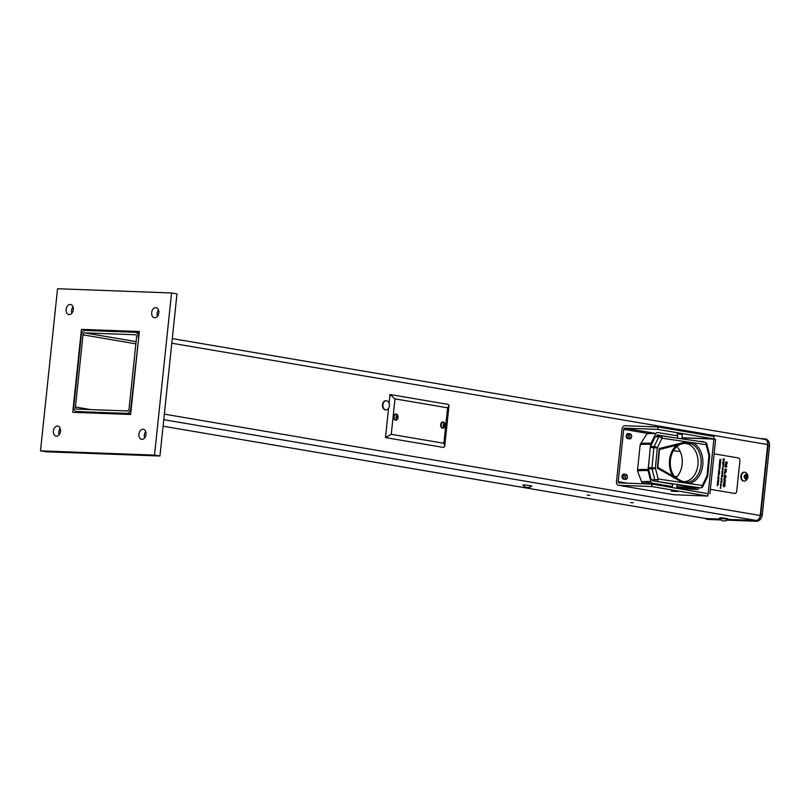 <?xml version="1.0" encoding="UTF-8"?>
<svg xmlns="http://www.w3.org/2000/svg" width="810" height="810" viewBox="0 0 810 810"><rect width="100%" height="100%" fill="white"/><g stroke="black" fill="none" stroke-linecap="round" stroke-linejoin="round"><path stroke-width="1.21" d="M707.798 496.074L708.051 493.654L652.01 484.117L651.756 486.547L707.798 496.074L674.173 494.748M652.01 484.117L618.941 482.892A1.225 0.85 -80.3 0 1 618.212 481.636L623.71 429.341L648.769 433.603M671.237 491.113L677.443 491.589L671.237 491.113M674.73 494.849L618.688 485.311L651.756 486.547M655.897 433.461L624.692 428.156L657.76 429.381L658.014 426.961L624.945 425.726A3.665 2.551 -80.3 0 0 621.999 429.28L616.501 481.575A3.665 2.551 -80.3 0 0 618.688 485.311M624.692 428.156A1.225 0.85 -80.3 0 0 623.71 429.341M658.014 426.961L714.066 436.499L713.802 438.919L657.76 429.381M677.241 433.957L682.324 434.494M681.979 437.734L713.802 438.919M625.371 479.429L623.538 479.115A2.531 1.812 -87.9 0 1 622.009 476.3A2.531 1.812 -87.9 0 1 624.064 474.093L625.897 474.397A2.531 1.812 -87.9 0 1 627.446 477.1A2.531 1.812 -87.9 0 1 625.543 479.439A2.531 1.812 -87.9 0 1 625.371 479.429M625.897 474.397L624.196 474.336A2.531 1.812 -87.9 0 1 625.745 476.624A2.531 1.812 -87.9 0 1 624.429 479.267M630.16 433.866A2.531 1.812 -87.9 0 1 631.699 436.57A2.531 1.812 -87.9 0 1 629.805 438.909A2.531 1.812 -87.9 0 1 629.633 438.899L627.79 438.585A2.531 1.812 -87.9 0 1 626.262 435.76A2.531 1.812 -87.9 0 1 628.327 433.552L630.16 433.866L628.459 433.806A2.531 1.812 -87.9 0 1 629.998 436.084A2.531 1.812 -87.9 0 1 628.692 438.736M627.558 433.654L628.459 433.806M708.041 493.746L707.069 493.482M681.969 437.886L713.894 439.081L708.173 493.523M713.894 439.081L715.625 439.374L709.904 493.817M675.935 477.809A19.146 13.902 92 0 0 676.826 446.512M682.8 481.616A19.146 13.902 92 0 0 683.498 481.666A19.146 13.902 92 0 0 698.058 463.016A19.146 13.902 92 0 0 684.845 443.404A19.146 13.902 92 0 0 684.045 443.404M680.025 444.396A19.146 13.902 92 0 0 670.548 459.108A19.146 13.902 92 0 0 675.125 477.343M676.654 445.237A20.372 14.793 92 0 0 672.897 476.067M676.704 487.944A32.845 2.157 6 0 0 697.997 489.503L698.838 487.822M671.632 487.407A32.845 2.157 6 0 1 670.812 487.316M647.494 483.955A32.845 2.157 6 0 1 641.743 482.173A32.845 2.157 6 0 1 650.784 481.565A2.45 1.782 92 0 0 652.222 483.175L672.411 486.567L672.664 484.188L656.252 481.373A2.45 1.681 -81.6 0 0 658.165 478.993L682.8 482.618A1.225 0.81 -66.5 0 0 682.445 481.464L682.445 481.464A1.225 0.81 -66.5 0 0 682.243 481.423M649.357 457.255L648.061 469.517A2.45 1.782 92 0 0 648.132 470.63L650.784 481.565M677.504 438.18L677.737 435.901L657.548 432.51A2.45 1.782 92 0 0 655.827 433.583L651.017 443.262A2.45 1.782 92 0 0 650.713 444.315L650.471 446.664M703.151 441.966L703.039 441.531A32.845 2.157 -174 0 1 698.919 441.339M655.827 433.583A32.845 2.157 -174 0 0 646.795 434.059L640.558 443.809A38.029 2.501 6 0 1 651.017 443.262M671.632 490.789L675.996 491.245M671.622 487.458L672.411 486.567M677.028 484.866L696.539 488.147A30.648 2.015 6 0 1 676.836 486.709M666.235 485.534A30.648 2.015 6 0 1 644.274 481.545M652.222 479.702L652.475 480.745L656.211 481.373M674.345 476.381A35.842 2.359 -174 0 0 677.059 476.665M680.197 451.514A35.842 2.359 6 0 1 673.394 450.785M670.052 437.086L657.285 434.94L656.404 436.722M657.295 447.96A2.45 0.871 -154.3 0 0 654.136 446.573A2.45 1.782 92 0 0 653.852 447.636L650.268 447.515A2.45 1.782 -88 0 1 650.562 446.452L655.27 436.681L658.844 436.813A2.45 0.871 -154.3 0 1 662.013 438.19L657.295 447.96L653.852 447.636L651.949 467.805L655.401 468.119L658.165 478.993A2.45 0.628 -14.3 0 1 654.804 479.793L652.03 468.919A2.45 0.628 -14.3 0 0 655.401 468.119L657.295 447.96M654.804 479.793L651.22 479.662L648.456 468.798A2.45 1.782 -88 0 1 648.375 467.674L650.268 447.515M684.906 443.171A19.703 14.307 92 0 1 685.857 443.009A1.225 0.84 -97.2 0 0 686.637 441.815L662.013 438.19A2.45 1.681 -81.6 0 0 660.687 435.709A2.45 1.681 -81.6 0 0 660.555 435.699A2.45 1.782 92 0 0 660.413 435.679A2.45 1.782 92 0 0 658.844 436.813L654.136 446.573L650.562 446.452M660.271 435.689L656.971 435.567L659.553 435.952M707.241 475.936L707.788 475.895L707.029 475.733L708.932 455.564L706.168 444.69A2.45 0.628 -14.3 0 0 706.857 444.032A2.45 2.45 0 0 0 704.832 442.209A2.45 1.681 -81.6 0 0 704.71 442.199L660.808 435.729M707.788 475.895L709.681 455.736L708.932 455.564A2.45 0.628 -14.3 0 0 709.621 454.896L706.857 444.032M707.555 476.736A2.45 0.871 -154.3 0 0 707.029 475.733L702.321 485.494A2.45 0.871 -154.3 0 1 702.847 486.506L707.555 476.736M677.028 484.836L700.407 487.873A2.45 1.782 92 0 0 700.549 487.883A2.45 2.45 0 0 0 702.847 486.506M660.413 435.679A2.45 2.45 0 0 1 660.687 435.709L704.832 442.209A2.45 1.681 -81.6 0 1 706.168 444.69L692.57 442.695A20.928 15.198 -88 0 1 702.756 464.879A20.928 15.198 -88 0 1 688.723 483.499L682.8 482.618A20.928 15.198 -88 0 1 681.564 482.001L657.366 468.119L659.208 448.537L659.168 449.55L659.208 448.537L685.321 442.068A20.928 15.198 -88 0 1 686.637 441.815L692.57 442.695A1.225 0.81 113.5 0 1 691.436 443.829L686.029 442.989M656.252 481.373L700.407 487.873A2.45 1.681 -81.6 0 0 702.321 485.494L688.723 483.499A1.225 0.84 -97.2 0 0 687.822 482.244A19.703 14.307 92 0 0 701.035 464.717A19.703 14.307 92 0 0 691.436 443.829M682.607 481.575L687.822 482.244M687.498 442.928L684.774 443.222A1.225 0.82 -103.9 0 0 685.321 442.068M388.557 408.382L385.489 437.582L443.526 447.454L444.72 446.32L443.88 443.293L447.606 407.825L394.986 398.874L390.015 394.51L389.094 403.198M447.606 407.825L449.024 405.395L448.274 404.413L390.015 394.51M385.489 437.582L391.26 434.342L443.88 443.293M396.161 413.981A3.119 2.228 -87.9 0 1 397.589 418.942A3.119 2.228 -87.9 0 1 393.761 418.284A3.119 2.228 -87.9 0 1 396.161 413.981M765.258 438.99A7.148 4.971 99.7 0 1 765.713 439.04A7.148 4.971 99.7 0 1 769.5 446.269L762.342 514.36A7.148 4.971 99.7 0 1 756.611 521.265L727.248 520.172M769.5 446.269L767.981 446.006L760.823 514.097L762.342 514.36M756.611 521.265L755.092 521.012A7.148 4.971 -80.3 0 0 760.823 514.097M755.092 521.012L727.572 519.99M720.667 519.726L708.72 519.483A7.148 4.971 99.7 0 1 708.264 519.443L706.745 519.18A7.148 4.971 -80.3 0 0 707.201 519.23M720.971 519.939L708.72 519.483M705.054 518.4A7.148 4.971 -80.3 0 0 706.745 519.18M760.215 438.595L763.739 438.726A7.148 4.971 -80.3 0 1 764.194 438.777A7.148 4.971 -80.3 0 1 767.981 446.006M725.082 472.767L725.173 471.886L725.082 472.767M725.173 471.41L725.79 472.433L725.031 473.242M717.65 480.553L718.743 480.026L718.632 481.15L717.65 480.553M718.024 476.989L718.986 477.708L717.883 478.366L718.024 476.989M718.014 477.029L718.986 477.708M719.685 463.401L719.533 462.621L720.556 462.793L720.151 463.907L719.401 463.897L719.685 463.401M722.044 471.602L722.226 470.64L722.125 471.39L722.783 471.187L722.115 471.602M725.689 477.738L724.272 478.649L725.456 479.976M725.527 480.016L723.917 478.325L725.77 477.718L724.342 478.649L725.527 480.016M725.79 465.061L725.699 464.434L725.79 465.061M725.274 464.474L725.719 463.958L726.337 464.839M726.297 464.12L726.013 465.578M726.367 464.12L726.651 464.93L725.254 465.568L725.345 464.484L725.79 463.958L726.206 465.122L726.367 464.12M722.631 467.967L722.773 466.884L722.631 467.967M719.351 464.332L720.404 464.231L719.644 464.981L720.282 465.375L719.26 465.203L720.019 464.444L719.351 464.332M717.994 483.641L717.336 483.529L718.389 483.428L717.619 484.177L718.267 484.572L717.245 484.4L717.994 483.641M718.581 481.596L717.589 481.14L718.581 481.596M718.085 478.578L718.885 478.69L717.964 479.115L718.764 479.824L718.085 478.578M718.662 476.007L718.348 476.948L718.095 476.3L718.672 475.733L718.774 476.999L718.662 476.007M719.148 472.665L718.49 472.554L719.543 472.453L718.774 473.202L719.422 473.597L718.399 473.415L719.148 472.665M719.047 470.164L718.794 469.537L719.614 469.132L719.047 470.164M719.806 466.428L719.148 466.317L720.201 466.216L719.432 466.965L720.08 467.36L719.057 467.188L719.806 466.428M720.657 461.811L719.543 462.48L719.695 461.092L720.657 461.811M720.647 487.468L720.779 488.248L720.11 488.147L720.647 487.468M721.234 485.767L720.404 485.413L721.234 485.767M721.092 482.598L721.042 483.489L721.092 482.598M722.145 480.148L721.011 479.409L721.507 478.993L722.145 480.148M721.72 476.675L721.659 477.566L721.72 476.675M722.783 474.093L721.629 473.688L722.783 474.093M722.044 472.088L722.955 472.24L722.044 472.088M722.459 469.608L722.409 470.499L722.459 469.608M722.743 464.484L722.733 463.259L723.897 463.462L723.775 464.616L723.735 463.664L723.158 464.444L722.844 463.512L722.743 464.484M724.069 461.801L722.996 460.688L724.241 460.222L723.128 460.839L724.069 461.801M723.148 485.595L723.249 484.674L725.001 484.967L724.828 486.334L723.897 486.871L723.148 485.595M724.353 480.522L723.745 479.945L725.497 480.239L724.758 482.011L724.353 480.522M724.322 477.313L724.221 475.399L725.983 475.703L725.79 477.525L725.638 476.128L725.122 477.323L724.464 475.926L724.322 477.313M725.102 473.242L724.535 472.22L725.314 471.42L725.861 472.443L725.102 473.242M725.385 467.613L725.102 467.076L725.385 467.613M710.38 489.311L734.579 493.422A2.653 1.903 92.1 0 0 736.736 491.113L739.905 460.91A2.653 1.903 92.1 0 0 738.305 457.964L714.106 453.843M726.529 462.125L726.003 463.735L725.568 462.621L726.56 461.649L727.339 462.935L726.722 463.826L726.529 462.125M726.894 466.742L725.142 466.438L726.519 465.973L726.894 466.742M725.983 469.638L724.849 469.446L726.651 469.274L725.345 470.559L726.448 471.228L724.697 470.924L725.983 469.638M724.707 474.042L724.423 473.506L724.707 474.042M724.221 482.811L723.502 482.213L725.264 482.507L724.515 482.861L725.061 484.461L723.3 484.167L724.221 482.811M723.219 459.938L723.208 458.723L724.373 458.916L724.251 460.08L724.221 459.128L723.634 459.908L723.32 458.976L723.219 459.938M723.097 463.006L722.814 462.348L723.3 461.73L723.107 462.773L723.755 461.872L724.019 462.5L723.097 463.006M722.955 465.72L723.674 465.608L723.208 466.762L722.955 465.72M723.289 469.304L722.155 468.565L722.652 468.15L723.289 469.304M721.659 473.455L722.388 472.483L722.348 473.496L721.659 473.455M722.044 475.186L722.682 475.065L722.55 476.32L721.376 476.128L722.044 475.186M721.102 478.75L721.831 477.778L721.791 478.791L721.102 478.75M721.082 482.173L720.799 481.515L721.285 480.897L721.092 481.94L721.74 481.039L722.004 481.666L721.082 482.173M721.001 483.864L721.082 484.694L721.001 483.864M720.677 487.023L720.779 485.929L720.677 487.023M720.556 460.283L719.857 459.564L720.91 459.392L720.161 459.786L720.799 460.515L720.06 460.627L720.718 461.255L719.726 460.738L720.556 460.283M720.232 465.922L719.229 465.477L720.232 465.922M719.169 468.514L719.543 467.512L719.989 468.301L719.624 468.858L719.523 467.785L719.169 468.514M719.644 471.471L718.531 472.129L718.683 470.752L719.644 471.471M718.308 474.255L719.391 473.89L718.743 474.994L718.308 474.255M717.903 483.104L717.447 482.335L718.035 481.748L718.5 482.517L717.903 483.104M717.397 485.828L717.144 485.2L717.974 484.805L717.397 485.828M725.011 481.282L724.565 480.573L725.011 481.282M723.745 479.955L725.426 480.239L724.687 482.001M717.589 481.15L718.51 481.585M723.492 485.19L723.958 486.395L724.656 485.392L723.421 485.19L723.887 486.395L724.504 486.051M723.249 484.684L724.93 484.967L724.758 486.324L723.826 486.861M719.138 474.518L718.51 474.022L719.138 474.518M724.16 460.252L723.057 460.829L724.008 461.751M720.93 483.864L720.718 484.633M720.454 484.117L720.951 483.651L721.011 484.694M722.935 467.734L722.854 467.117L722.935 467.734M721.791 481.646L721.011 482.163M721.669 481.039L721.518 482.213M721.214 480.897L721.204 481.788M720.313 518.349L728.352 519.382A6.045 6.045 0 0 1 719.401 518.44L720.313 518.349M719.574 518.37L728.21 519.271M728.453 519.2L726.702 518.349L720.323 517.742L719.351 518.248M720.687 518.177L727.157 518.856M524.829 484.957L531.805 485.949A6.045 6.045 0 0 1 522.855 485.008L524.829 484.957M745.969 480.573A4.465 3.189 -87.9 0 1 744.329 481.13A4.465 3.189 -87.9 0 1 741.302 476.553A4.465 3.189 -87.9 0 1 744.663 472.21A4.465 3.189 -87.9 0 1 746.263 472.888C748.551 475.541 748.46 478.102 745.969 480.573M744.106 481.11A4.465 3.189 -87.9 0 1 743.884 481.11A4.465 3.189 -87.9 0 1 740.856 476.533A4.465 3.189 -87.9 0 1 744.218 472.2A4.465 3.189 -87.9 0 1 744.441 472.21M745.666 479.257C743.509 477.171 743.691 475.48 746.202 474.194C748.359 476.27 748.177 477.961 745.666 479.257M747.195 477.141A0.911 0.648 92.1 0 0 746.759 478.102L746.283 478.467A0.911 0.648 92.1 0 0 745.473 478.447L745.018 478.052A0.911 0.648 92.1 0 0 744.643 477.07L744.663 476.31A0.911 0.648 92.1 0 0 745.099 475.349L745.585 474.974A0.911 0.648 92.1 0 0 746.395 475.004L746.85 475.389A0.911 0.648 92.1 0 0 747.225 476.381L747.195 477.141L746.334 477.11M745.797 477.394A0.911 0.648 92.1 0 0 745.656 478.062L746.759 478.102M746.354 476.351L747.225 476.381M397.882 417.282C395.209 421.645 396.201 412.168 397.882 417.282M395.715 419.732A2.673 1.914 -87.9 0 1 394.217 416.137A2.673 1.914 -87.9 0 1 397.113 414.862L396.94 419.367A2.673 1.914 -87.9 0 1 395.715 419.732M396.212 416.077L396.009 417.859M396.313 417.869L396.373 418.011A1.124 0.81 92.1 0 1 396.586 416.067L396.657 416.097M442.736 427.731A2.673 1.914 -87.9 0 1 441.116 424.875A2.673 1.914 -87.9 0 1 443.121 422.405A2.673 1.914 -87.9 0 1 444.133 422.86L443.971 427.366A2.673 1.914 -87.9 0 1 442.918 427.751A2.673 1.914 -87.9 0 1 442.736 427.731M443.04 422.395A2.673 1.914 92.1 0 0 442.959 422.395A2.673 1.914 92.1 0 0 440.954 424.875A2.673 1.914 92.1 0 0 442.584 427.72A2.673 1.914 92.1 0 0 442.766 427.741A2.673 1.914 92.1 0 0 442.847 427.741M444.619 426.07A2.673 1.914 92.1 0 0 444.69 424.197M444.903 425.28C442.24 429.644 443.232 420.167 444.903 425.28M443.1 424.966A1.124 0.81 92.1 0 0 443.404 426.009L443.607 424.065A1.124 0.81 92.1 0 0 443.1 424.966M130.623 414.477L72.718 412.32L81.435 329.356L139.34 331.513L130.623 414.477M59.12 434.767A5.103 3.554 99.7 0 1 60.203 428.409M71.898 313.166A5.103 3.554 99.7 0 1 72.981 306.808M144.636 437.947A5.103 3.554 99.7 0 1 145.719 431.588M157.413 316.356A5.103 3.554 99.7 0 1 158.497 309.997M86.842 330.51L139.269 332.232M78.226 412.523L78.297 411.794M171.558 292.977L176.985 293.898L159.945 456.02L45.927 451.777L40.5 450.856L57.54 288.735L171.558 292.977L154.518 455.099L40.5 450.856M60.507 431.254A5.103 3.554 99.7 0 1 56.092 436.155A5.103 3.554 99.7 0 1 53.45 430.525A5.103 3.554 99.7 0 1 57.804 426.09A5.103 3.554 99.7 0 1 60.507 431.254M73.285 309.663A5.103 3.554 99.7 0 1 68.87 314.563A5.103 3.554 99.7 0 1 66.228 308.934A5.103 3.554 99.7 0 1 70.581 304.499A5.103 3.554 99.7 0 1 73.285 309.663M146.023 434.433A5.103 3.554 99.7 0 1 141.608 439.334A5.103 3.554 99.7 0 1 138.966 433.704A5.103 3.554 99.7 0 1 143.319 429.27A5.103 3.554 99.7 0 1 146.023 434.433M158.811 312.842A5.103 3.554 99.7 0 1 154.386 317.743A5.103 3.554 99.7 0 1 151.743 312.113A5.103 3.554 99.7 0 1 156.097 307.678A5.103 3.554 99.7 0 1 158.811 312.842M81.435 329.356L86.862 330.277M159.945 456.02L154.518 455.099M764.64 439.374A5.103 3.554 99.7 0 1 764.964 439.405A5.103 3.554 99.7 0 1 767.678 444.568L760.215 515.504A5.103 3.554 99.7 0 1 756.125 520.435L728.332 519.402M130.663 414.042L126.714 413.373A5.103 3.554 -80.3 0 0 130.805 408.442L131.25 408.513M745.008 478.173A2.055 1.468 92.1 0 0 745.483 477.039M745.514 476.381A2.055 1.468 92.1 0 0 745.109 475.197M393.66 417.798A1.083 0.78 92.1 0 0 393.721 416.178M395.32 414.062L395.26 414.629M394.784 419.185L394.713 419.803M626.444 434.98A1.62 1.164 -87.9 0 1 628.297 436.742A1.62 1.164 -87.9 0 1 626.525 437.481M138.702 337.588L130.805 408.442M622.181 475.51A1.62 1.164 -87.9 0 1 624.034 477.272A1.62 1.164 -87.9 0 1 622.262 478.011M138.267 337.507A5.103 3.554 -80.3 0 0 135.553 332.343A5.103 3.554 -80.3 0 0 135.23 332.313L85.354 330.46A5.103 3.554 -80.3 0 0 81.253 335.391L73.801 406.316A5.103 3.554 -80.3 0 0 76.504 411.49A5.103 3.554 -80.3 0 0 76.828 411.52L84.007 412.735M76.656 409.07A2.045 1.417 99.7 0 1 76.525 409.06A2.045 1.417 99.7 0 1 75.441 406.995L83.025 334.844A2.045 1.417 99.7 0 1 84.665 332.869L135.402 334.763A2.045 1.417 99.7 0 1 135.533 334.773A2.045 1.417 99.7 0 1 136.617 336.839L129.033 408.989A2.045 1.417 99.7 0 1 127.393 410.953L76.656 409.07M626.424 435.041A1.62 1.164 -87.9 0 1 626.393 437.127M622.161 475.571A1.62 1.164 -87.9 0 1 622.131 477.657M719.948 519.088L706.239 518.582A5.103 3.554 99.7 0 1 705.915 518.552A5.103 3.554 99.7 0 1 705.601 518.471M126.714 413.373L76.828 411.52M630.575 502.544L633.319 502.757L630.575 502.544M587.169 495.163L589.913 495.376L587.169 495.163M389.408 405.881A4.576 3.27 -87.9 0 1 385.995 409.911A4.576 3.27 -87.9 0 1 382.897 405.213A4.576 3.27 -87.9 0 1 386.329 400.768A4.576 3.27 -87.9 0 1 389.408 405.881M386.137 400.768A4.576 3.27 92.1 0 0 385.935 400.748A4.576 3.27 92.1 0 0 382.522 404.767A4.576 3.27 92.1 0 0 385.6 409.89A4.576 3.27 92.1 0 0 385.793 409.89M627.396 483.205L618.212 481.636M648.132 470.63A38.029 2.501 -174 0 0 637.662 471.339L637.51 470.144A38.293 2.521 6 0 1 648.061 469.517M650.713 444.315A38.293 2.521 -174 0 0 640.153 444.943L637.51 470.144M648.375 467.674L651.949 467.805A2.45 1.782 92 0 0 652.03 468.919L648.456 468.798M681.564 482.001A1.225 0.79 -60.2 0 0 681.078 480.836M659.512 449.459L684.612 443.242A1.225 0.82 -103.9 0 0 684.774 443.222L659.512 449.479M394.986 398.874L391.26 434.342M443.192 421.98A3.119 2.228 -87.9 0 1 444.609 426.941A3.119 2.228 -87.9 0 1 440.792 426.293A3.119 2.228 -87.9 0 1 443.192 421.98M164.349 414.143L760.215 515.504M756.125 520.435L163.772 419.681M767.678 444.568L171.801 343.217M75.441 406.995L90.75 409.597M135.888 343.835L83.025 334.844M84.665 332.869L136.11 341.628M705.915 518.552L163.083 426.212L706.239 518.582M641.743 482.173L637.662 471.339M640.558 443.809L640.153 444.943M677.059 484.613L676.664 488.308M681.868 438.828L682.364 434.15M677.049 435.79L677.281 433.613M657.811 467.542L659.532 449.287M686.111 482.325L681.331 480.907L657.821 467.421M449.024 405.395L444.72 446.32M765.713 439.04L764.194 438.777M764.964 439.405L172.287 338.59M139.188 332.961L135.553 332.343M83.845 412.735L76.504 411.49"/></g></svg>
